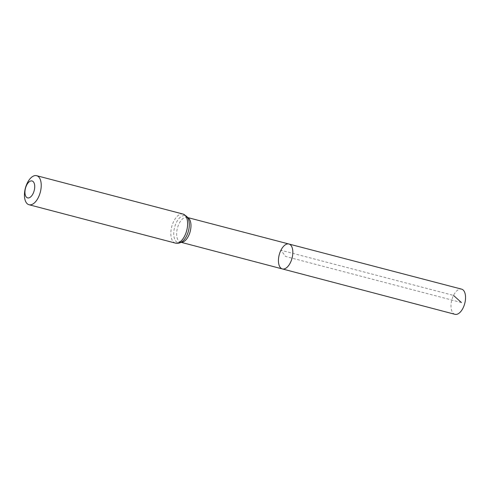<?xml version="1.0" encoding="UTF-8"?>
<svg xmlns="http://www.w3.org/2000/svg" width="490" height="490" viewBox="0 0 490 490"><rect width="100%" height="100%" fill="white"/><g stroke="black" fill="none" stroke-linecap="round" stroke-linejoin="round"><path stroke-width="0.37" stroke-dasharray="2.45 1.84" d="M282.375 268.937A12.881 6.633 104.7 0 1 280.923 250.231A12.881 6.633 104.7 0 1 288.904 244.014M454.977 314.317A13.016 6.701 104.7 0 1 453.513 295.415A13.016 6.701 104.7 0 1 461.574 289.137M461.433 302.557L285.639 256.478L280.923 250.231L453.513 295.415M181.11 242.268A12.807 6.597 104.7 0 1 180.571 242.176A12.807 6.597 104.7 0 1 179.126 223.575A12.807 6.597 104.7 0 1 187.064 217.401A12.807 6.597 104.7 0 1 187.584 217.578M175.432 243.107A15.012 7.736 104.7 0 1 173.736 221.302A15.012 7.736 104.7 0 1 183.046 214.063M181.055 242.299L180.571 242.176L182.599 241.258A13.91 7.166 104.7 0 1 174.446 238.569A13.91 7.166 104.7 0 1 176.431 222.442A13.91 7.166 104.7 0 1 188.387 219.189L187.064 217.401L187.548 217.523"/><path stroke-width="0.73" d="M288.904 244.014A12.881 6.633 104.7 0 1 292.058 258.157A12.881 6.633 104.7 0 1 282.375 268.937A12.881 6.633 104.7 0 1 280.923 250.231A12.881 6.633 104.7 0 1 288.904 244.014A12.881 6.633 104.7 0 1 292.058 258.157A12.881 6.633 104.7 0 1 282.375 268.937L454.977 314.317A13.016 6.701 104.7 0 0 463.044 308.039A13.016 6.701 104.7 0 0 461.574 289.137L187.548 217.523M26.631 185.177A8.759 4.514 104.7 0 1 34.643 185.122A8.759 4.514 104.7 0 1 28.236 197.972A8.759 4.514 104.7 0 1 26.631 185.177M27.336 182.929A15.012 7.736 104.7 0 1 36.64 175.683A15.012 7.736 104.7 0 1 40.315 192.172A15.012 7.736 104.7 0 1 29.026 204.734A15.012 7.736 104.7 0 1 27.336 182.929M453.513 295.415L461.433 302.557M187.584 217.578A12.807 6.597 104.7 0 1 190.2 231.458A12.807 6.597 104.7 0 1 181.11 242.268M183.046 214.063A15.012 7.736 104.7 0 1 186.714 230.545A15.012 7.736 104.7 0 1 175.432 243.107C179.567 243.867 181.955 241.797 182.599 241.258A13.91 7.166 104.7 0 0 188.387 219.189C188.442 217.774 186.666 216.066 183.046 214.063L36.64 175.683M181.055 242.299L282.375 268.937M29.026 204.734L175.432 243.107"/></g></svg>
